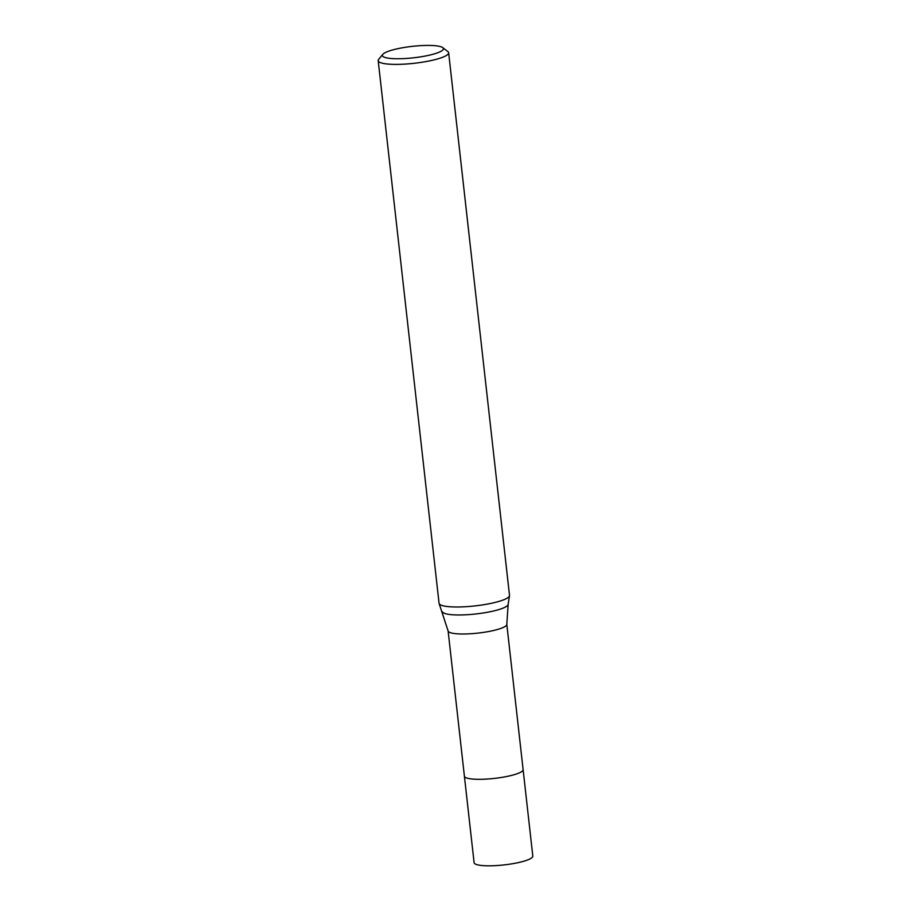 <?xml version="1.0" encoding="UTF-8"?>
<svg xmlns="http://www.w3.org/2000/svg" width="911" height="911" viewBox="0 0 911 911"><rect width="100%" height="100%" fill="white"/><g stroke="black" fill="none" stroke-linecap="round" stroke-linejoin="round"><path stroke-width="1.37" d="M523.096 769.579A29.539 5.534 173.6 0 1 523.108 769.613L506.812 624.342A29.539 5.534 173.6 0 1 506.812 624.388A29.539 5.534 173.6 0 1 504.728 626.7A29.539 5.534 173.6 0 1 472.467 633.612A29.539 5.534 173.6 0 1 448.11 630.97A29.539 5.534 173.6 0 1 448.098 630.879M523.108 769.613A29.539 5.534 173.6 0 1 521.035 772.016A29.539 5.534 173.6 0 1 488.535 778.951A29.539 5.534 173.6 0 1 464.394 776.195L474.107 862.694A29.539 5.534 173.6 0 0 498.237 865.45A29.539 5.534 173.6 0 0 530.737 858.515A29.539 5.534 173.6 0 0 532.81 856.112L523.108 769.613A29.539 5.534 173.6 0 1 521.035 772.016A29.539 5.534 173.6 0 1 488.535 778.951A29.539 5.534 173.6 0 1 464.405 776.195A29.539 5.534 173.6 0 1 464.394 776.161L448.11 630.924M509.488 595.692A35.449 6.639 173.6 0 1 507.017 598.231A35.449 6.639 173.6 0 1 468.015 606.555A35.449 6.639 173.6 0 1 439.056 603.253L378.19 60.65A35.449 6.639 173.6 0 1 378.703 59.317L382.814 54.353A30.723 5.751 173.6 0 1 384.533 53.009A30.723 5.751 173.6 0 1 415.427 46.04A30.723 5.751 173.6 0 1 442.746 47.634A30.723 5.751 173.6 0 1 441.266 51.153A30.723 5.751 173.6 0 1 404.609 58.555A30.723 5.751 173.6 0 1 382.814 54.353M442.746 47.634L447.848 51.563A35.449 6.639 173.6 0 1 448.645 52.747A35.449 6.639 173.6 0 1 446.151 55.628A35.449 6.639 173.6 0 1 407.149 63.952A35.449 6.639 173.6 0 1 378.19 60.65M448.645 52.747L509.5 595.35A35.449 6.639 173.6 0 1 507.017 598.231A35.449 6.639 173.6 0 1 468.903 606.487A35.449 6.639 173.6 0 1 439.136 603.583L448.11 630.97M506.812 624.388L508.133 604.414A33.115 6.206 173.6 0 1 505.81 606.794A33.115 6.206 173.6 0 1 470.201 614.504A33.115 6.206 173.6 0 1 442.404 611.793M508.133 604.414L509.488 595.726"/></g></svg>
